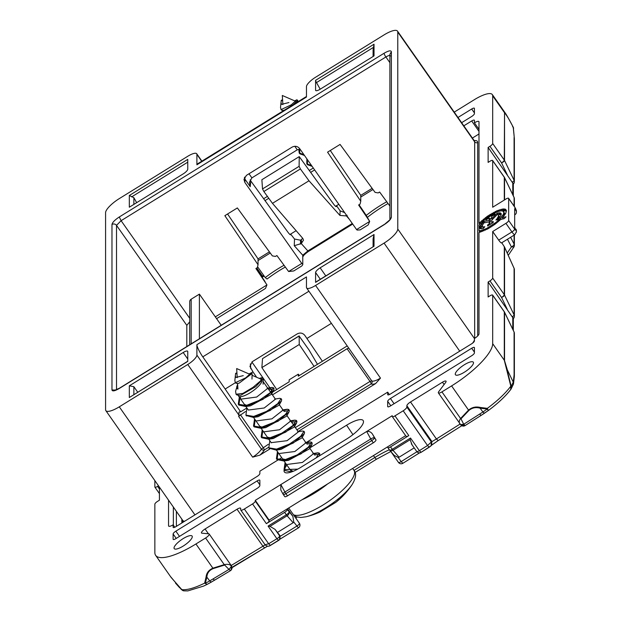 <?xml version="1.0" encoding="UTF-8"?>
<svg xmlns="http://www.w3.org/2000/svg" width="622" height="622" viewBox="0 0 622 622"><rect width="100%" height="100%" fill="white"/><g stroke="black" fill="none" stroke-linecap="round" stroke-linejoin="round"><path stroke-width="0.93" d="M133.87 204.397L133.87 197.672L136.661 202.671M263.689 275.414A5.466 1.563 -35 0 0 262.5 276.09L261.683 276.596M129.322 195.495L187.758 159.364L187.758 169.207A5.466 1.563 145 0 1 183.195 173.896L129.322 207.204L129.322 195.495L133.87 197.672M389.901 206.045L379.622 192.019L378.168 192.921L375.082 192.377L340.078 144.428L327.569 152.165L360.76 201.233L360.076 204.109L358.622 205.003L369.67 221.409L356.569 229.572L299.641 148.588C297.549 146.154 295.022 145.672 292.076 147.134L246.421 175.365L243.964 179.447L244.858 182.456L301.787 263.448L288.616 271.526L276.899 255.533L275.453 256.427L272.358 255.891L237.363 207.942L224.853 215.678L258.044 264.747L258.044 258.884L227.566 213.999M270.259 253.014L258.044 260.571M258.044 264.747L257.352 267.623L255.899 268.517L266.97 284.938L215.329 316.87M257.562 266.737L265.229 277.591A44.084 12.595 145 0 1 284.044 265.275M265.229 277.591L267.063 279.006A47.42 13.552 145 0 1 285.335 267.04M367.361 217.366A47.42 13.552 145 0 1 388.058 203.534M356.569 229.572L357.152 230.062L360.146 229.907L368.193 224.931L369.655 221.486M288.701 271.534L293.763 270.951L301.81 265.975L302.782 264.669L302.766 255.222L307.859 250.938L301.258 243.575L303.497 240.139L302.797 238.397L272.467 203.347L263.86 191.522L262.515 188.94L261.878 179.719L299.244 156.612L299.112 166.323L262.515 188.94M266.939 284.954L265.477 288.452L216.596 318.674M308.909 291.228L202.795 356.841A10.932 2.053 -121.7 0 1 196.894 344.674L196.894 355.108A10.932 3.126 145 0 1 187.758 364.492L119.284 406.827A16.397 4.681 -35 0 1 105.849 410.629A16.397 4.681 -35 0 1 105.585 409.688L105.585 212.693A16.397 4.681 -35 0 1 119.284 198.612L187.758 156.278A10.932 3.126 145 0 1 196.715 153.743A10.932 3.126 145 0 1 196.894 154.365L196.894 164.799A10.932 2.053 -121.7 0 1 197.151 164.084L306.459 96.496M459.728 351.158L384.069 243.109A16.397 4.681 -35 0 0 397.769 229.036L397.769 32.033A16.397 4.681 -35 0 0 397.497 31.1A16.397 4.681 -35 0 0 384.069 34.894L315.587 77.237A10.932 3.126 145 0 0 306.459 86.621L306.459 97.055L196.894 164.799M373.091 56.485L373.091 49.76L374.024 44.201L374.024 55.91L320.159 89.218A5.466 1.563 145 0 1 315.681 90.478A5.466 1.563 145 0 1 315.587 90.167L315.945 90.672M129.322 385.819L183.195 352.511A5.466 1.563 145 0 1 187.673 351.243A5.466 1.563 145 0 1 187.758 351.554L187.758 361.398L129.322 397.528L129.322 385.819L133.87 386.697L133.87 394.558M315.587 272.522A5.466 1.563 145 0 1 320.159 267.825L374.024 234.517L374.024 246.226L315.587 282.365L315.587 272.522L320.314 279.27M266.955 284.915L256.147 268.37L265.042 281.587M269.412 251.856L258.044 258.884M369.67 221.409L366.241 215.414A44.084 12.595 145 0 1 386.76 201.769M302.782 264.614L302.766 255.222L294.253 245.713L301.258 243.575M301.787 263.448L302.401 263.915M186.81 346.547L186.81 325.368L189.702 321.838M221.214 325.275L199.398 294.12L191.179 299.198A3.281 3.079 180 0 0 189.702 301.771L189.702 344.759M251.879 361.973L272.786 391.946M259.856 485.58L259.856 480.347A3.281 0.933 -35 0 0 259.802 480.161A3.281 0.933 -35 0 0 257.119 480.923L175.855 531.165A3.281 0.933 145 0 0 173.11 533.979L173.11 539.212A3.281 0.933 145 0 0 173.165 539.398A3.281 0.933 145 0 0 175.855 538.644L257.119 488.394A3.281 0.933 -35 0 0 259.856 485.58M281.712 457.675L259.856 471.188L259.856 473.622A3.281 0.933 -35 0 1 257.119 476.436L175.855 526.678A3.281 0.933 145 0 1 173.165 527.44A3.281 0.933 145 0 1 173.11 527.254L173.11 524.82A5.466 1.563 145 0 1 168.64 526.088A5.466 1.563 145 0 1 168.546 525.777L168.896 526.274M457.986 117.48L471.686 109.005A3.281 0.933 145 0 1 474.376 108.244A3.281 0.933 145 0 1 474.423 108.43L474.423 113.663A3.281 0.933 145 0 1 471.686 116.477L461.633 122.697M463.825 125.823L471.686 120.963A3.281 0.933 145 0 1 474.376 120.209A3.281 0.933 145 0 1 474.423 120.396L474.423 122.829A5.466 1.563 145 0 1 478.901 121.562A5.466 1.563 145 0 1 478.994 121.873L478.994 223.298L487.353 216.269L496.861 210.819L503.276 208.945L505.585 209.311L506.44 210.78L505.772 213.206L502.623 217.521L506.02 216.814L504.209 218.68L500.811 219.387L494.801 224.418L487.998 228.795L478.994 232.457L478.994 333.827A5.466 1.563 145 0 1 474.423 338.516L474.423 340.949A3.281 0.933 145 0 1 471.686 343.764L390.422 394.014A3.281 0.933 -35 0 1 387.739 394.768A3.281 0.933 -35 0 1 387.685 394.581L387.685 392.148L389.38 394.573M472.393 138.061L477.696 134.78A3.281 0.933 -35 0 0 478.994 133.847M471.686 348.25L390.422 398.5A3.281 0.933 -35 0 0 387.685 401.314L387.685 406.547A3.281 0.933 145 0 0 387.739 406.734A3.281 0.933 145 0 0 390.422 405.972L471.686 355.73A3.281 0.933 145 0 0 474.423 352.915L474.423 347.682A3.281 0.933 145 0 0 474.376 347.496A3.281 0.933 145 0 0 471.686 348.25L474.423 352.161M251.234 372.897L252.944 371.847L256.622 377.259M249.064 373.962L251.171 372.866L245.682 377.865L235.365 382.709L225.156 389.022L240.621 411.834M202.795 356.841L225.156 389.022M322.383 361.281L304.811 335.382C302.72 332.925 300.201 332.428 297.246 333.882L252.369 361.631L249.927 366.389L252.944 371.847M306.941 338.454L331.394 323.339M250.184 179.789L250.806 180.994L250.215 186.678L249.453 182.246L251.879 177.876L297.269 149.816L300.123 149.264M302.751 238.343L300.582 240.216L294.525 239.042L290.902 234.416C290.707 235.31 289.759 234.626 288.048 232.364L250.806 180.994M372.982 189.5L360.76 197.057M366.241 215.414L359.049 204.739M133.87 386.697L137.703 392.179M374.024 234.517L373.091 238.786L373.091 246.646M290.746 234.789L290.35 234.758M244.858 182.456L244.998 179.222L244.376 177.682M360.76 201.233L360.76 195.37L330.282 150.485M346.073 214.644L346.019 215.896L347.123 215.251M346.019 215.896L339.931 215.437L308.994 180.769L272.467 203.347M199.398 338.765L199.398 294.12M269.629 545.805L279.441 539.709L279.939 535.573L280.04 538.979L279.441 539.709A3.281 3.281 0 0 1 278.625 540.409L276.922 538.738A3.281 0.933 -35 0 0 279.659 535.915L275.072 529.376L279.939 535.573M232.068 567.248L267.382 546.295L264.638 547.904L262.935 546.225L265.104 544.81M264.638 547.904L232.457 567.427M213.012 578.996L214.574 580.194L230.537 570.615L231.057 570.218L231.54 566.23C230.194 564.457 227.761 563.929 224.247 564.644L228.982 569.41L209.723 580.917L206.846 577.154L205.33 583.319L209.723 580.917L211.231 582.145L230.498 570.638A3.281 3.281 0 0 0 231.057 570.218L232.022 568.562L231.524 565.911M279.364 539.523L298.428 527.868L279.519 539.437M211.192 582.176L207.017 584.447A3.281 3.281 0 0 0 207.064 584.431L214.543 580.217M159.419 487.127L159.419 500.205L157.591 501.34A3.281 0.933 145 0 0 154.855 504.154L154.855 552.561A49.185 14.049 145 0 0 155.648 555.368A49.185 14.049 145 0 0 195.938 543.978L205.594 538.007A4.37 1.252 145 0 0 209.179 534.003A4.37 1.252 145 0 0 208.759 533.808L201.909 533.186A4.37 1.252 145 0 1 201.489 532.992A4.37 1.252 145 0 1 205.073 528.988L237.029 509.231A4.37 1.252 145 0 1 240.613 508.213A4.37 1.252 145 0 1 240.683 508.469L240.683 509.776A4.37 1.252 145 0 0 240.753 510.024A4.37 1.252 145 0 0 244.329 509.014L252.548 503.929A3.281 0.933 145 0 0 255.292 501.114L255.292 500.368L392.249 415.683L392.249 416.437A3.281 0.933 145 0 0 392.303 416.623L406.119 436.356A3.281 0.933 145 0 1 406.065 436.17M501.682 242.712A5.466 1.026 -121.7 0 1 501.565 242.891A5.466 1.026 -121.7 0 1 498.696 240.108L492.686 231.532L492.686 278.073A3.281 0.933 145 0 1 489.949 280.887L488.122 282.015L488.122 296.966L489.949 295.839A3.281 0.933 145 0 1 492.632 295.085A3.281 0.933 145 0 1 492.686 295.271L492.686 343.678A49.185 14.049 145 0 1 451.595 385.904L441.939 391.876A4.37 1.252 145 0 1 438.362 392.886A4.37 1.252 145 0 1 438.782 391.588L445.632 382.491A4.37 1.252 145 0 0 446.052 381.193A4.37 1.252 145 0 0 442.467 382.203L410.512 401.967A4.37 1.252 145 0 0 406.858 405.715L406.858 407.029A4.37 1.252 145 0 1 403.204 410.777L394.986 415.861A3.281 0.933 145 0 1 392.303 416.623M492.686 231.532L505.927 223.345A3.281 0.933 145 0 0 508.664 220.53L508.664 198.472L514.674 207.056A2.185 0.412 -121.7 0 1 515.879 209.521A3.281 3.079 -0 0 1 516.416 211.216L514.612 206.877M454.239 112.131L474.423 99.644A21.863 6.243 145 0 1 492.329 94.583A21.863 6.243 145 0 1 492.686 95.835L492.686 143.495A3.281 0.933 145 0 1 489.949 146.31L488.122 147.437L488.122 162.396L489.949 161.261A3.281 0.933 145 0 1 492.632 160.507A3.281 0.933 145 0 1 492.686 160.694L492.686 207.235L505.927 199.048A3.281 0.933 145 0 1 508.609 198.286A3.281 0.933 145 0 1 508.664 198.472M158.501 485.821L157.591 486.381A3.281 0.933 145 0 1 154.901 487.143A3.281 0.933 145 0 1 154.855 486.956L154.855 480.604M387.685 392.148L306.187 442.537M168.546 500.166L168.546 525.777M309.663 448.05L346.594 425.215A20.231 5.785 145 0 1 363.248 420.659A20.231 5.785 145 0 1 346.594 439.054L300.939 467.285A20.231 5.785 145 0 1 284.464 472.09A20.231 5.785 145 0 1 286.944 465.147M455.25 374.117A10.932 3.126 145 0 1 463.483 365.308A10.932 3.126 145 0 1 473.334 362.198A10.932 3.126 145 0 1 473.513 362.82A10.932 3.126 145 0 1 465.279 371.629A10.932 3.126 145 0 1 455.428 374.739A10.932 3.126 145 0 1 455.25 374.117M192.291 536.708A10.932 3.126 145 0 1 184.058 545.517A10.932 3.126 145 0 1 174.207 548.62A10.932 3.126 145 0 1 174.028 547.998A10.932 3.126 145 0 1 182.254 539.188A10.932 3.126 145 0 1 192.112 536.078A10.932 3.126 145 0 1 192.291 536.708M174.805 527.238L173.11 524.82M478.994 129.345L474.423 122.829M484.344 413.288L488.348 410.512L487.337 408.351L487.22 409.027L488.371 410.497C498.214 403.196 505.756 396.082 510.996 389.17L510.701 389.481C505.562 396.253 498.105 403.258 488.348 410.504L481.047 415.442L484.344 413.288L482.929 411.989L463.724 424.266L460.988 418.831L468.949 410.419L468.545 410.108C472.005 407.254 475.931 406.376 480.332 407.472L480.122 408.188C475.884 406.982 472.16 407.721 468.949 410.419M441.939 391.876L460.591 418.513C458.787 421.086 458.795 423.115 460.599 424.601L460.684 424.764A3.281 3.281 0 0 0 465.093 425.588L481.063 415.426L479.686 414.104M438.191 440.586L461.804 425.728L438.16 440.617L436.419 438.961L460.156 424.017M431.668 445.08L438.121 440.633M406.858 405.715L431.823 441.371L431.637 445.127L431.124 445.756L429.281 447.187L427.539 445.531L431.334 441.978L431.124 445.756L421.102 452.318L429.312 447.164M419.632 452.808L402.901 463.273L401.136 461.641A3.281 0.933 145 0 1 398.445 462.395A3.281 3.281 0 0 0 402.869 463.297L402.901 463.273M372.135 188.342L360.76 195.37M250.215 186.678L244.998 179.222L244.695 177.083M344.65 212.615L340.125 210.842L336.533 205.695L335.958 206.558M308.994 180.769L300.379 168.935L299.112 166.323M299.244 156.612L333.656 204.164C335.367 206.418 336.315 207.11 336.51 206.224L336.354 206.59M255.292 500.368L269.108 520.101L405.645 435.68M287.543 508.703L292.884 516.33L293.747 522.037L298.428 527.868M240.753 510.024L265.197 544.934C267.157 546.443 268.883 546.614 270.376 545.447L268.665 543.768L265.151 544.724M231.151 565.779L231.54 566.23L228.982 569.41L230.498 570.638M195.938 543.978L212.887 568.181C208.767 570.009 206.496 572.963 206.069 577.045L204.646 583.133C194.562 588.085 186.95 590.247 181.811 589.617L171.12 577.441L155.648 555.368M183.358 590.752L179.47 587.549L175.497 583.094M183.778 590.846A3.281 3.281 0 0 1 182.751 590.511L181.399 589.524L183.778 590.846L187.844 590.9L203.596 586.087L207.017 584.447M372.671 434.436L376.03 439.987A3.281 0.933 -35 0 1 373.293 442.802L371.738 440.578A3.281 0.614 -121.7 0 1 370.735 438.961L366.685 431.489C369.266 431.1 371.256 432.08 372.671 434.436L374.475 437.764A3.281 0.933 151.5 0 0 370.735 438.961L284.907 492.025L280.856 484.561L280.779 489.949L281.362 490.898M269.108 520.101L269.108 520.847A3.281 0.933 145 0 1 266.372 523.662L284.627 512.372A3.281 0.933 -35 0 0 287.372 509.558L287.372 508.812M492.686 95.835L504.286 112.403L505.219 112.986M488.122 147.437L513.321 183.863M515.879 230.078A3.281 3.079 -0 0 1 516.416 231.773L514.806 234.704A5.466 1.026 -121.7 0 1 511.937 231.928A3.281 0.933 -35 0 0 514.674 229.114A2.185 0.412 -121.7 0 0 515.879 230.078L514.674 227.427L514.674 208.735L515.879 210.454L515.879 209.521M488.122 282.015L513.321 318.441M480.332 407.472L487.337 408.351C497.616 400.708 505.445 393.322 510.817 386.192L504.286 360.247L504.286 311.832A3.281 3.079 0 0 1 504.535 312.26A3.281 1.019 -25.7 0 0 504.504 312.104A3.281 1.019 -25.7 0 0 504.372 311.964M438.362 392.886L460.599 424.601L463.724 424.266L465.108 425.572M406.858 407.029L431.334 441.978L436.419 438.961L410.512 401.967M394.986 415.861L408.809 435.594L390.546 446.884L392.249 449.317A3.281 0.933 145 0 1 389.566 450.079A3.281 0.933 145 0 1 389.512 449.893M408.809 435.594A3.281 0.933 145 0 1 406.119 436.356M502.662 210.951L503.882 212.491L503.338 214.38L500.593 218.135L496.006 222.373L486.622 228.453L481.599 230.435L479.088 230.801L478.994 224.97L486.622 217.871L492.329 214.17L497.693 211.674L500.593 210.912L506.432 210.889M478.994 223.298L479.632 224.208M478.994 230.785L480.005 232.231M502.623 217.521L503.525 218.82M505.585 209.311L506.378 210.446M504.971 209.062L506.168 210.78M504.193 208.945L505.398 210.656M503.276 208.945L504.481 210.664M502.218 209.078L503.423 210.796M501.037 209.334L502.117 210.881M499.738 209.715L500.586 210.912M498.346 210.213L499.069 211.247M496.861 210.819L497.514 211.752M495.314 211.534L495.905 212.39M493.712 212.359L494.265 213.152M492.072 213.26L492.608 214.03M490.416 214.248L490.937 214.994M489.39 214.901L489.903 215.632M487.353 216.269L487.858 216.992M485.362 217.708L485.875 218.446M483.457 219.201L483.994 219.963M481.669 220.724L482.229 221.518M480.021 222.241L480.627 223.104M492.686 143.495L504.286 160.064A3.281 3.079 -0 0 1 504.535 160.484L504.535 112.823C506.588 114.992 509.519 119.859 513.321 127.432L514.378 138.745L513.228 127.168C504.489 110.879 505.958 114.409 505.188 112.94L492.329 94.583M508.26 255.331L513.896 246.95A3.281 3.079 180 0 0 514.091 244.065L510.592 237.309M514.674 214.885L514.938 214.722A3.281 3.079 180 0 0 515.879 210.454M515.879 229.145A3.281 3.079 -0 0 1 516.416 230.84L516.416 231.773A3.281 3.079 -0 0 1 516.377 232.239M504.473 247.012A3.281 0.474 155.8 0 1 504.535 247.066L514.091 268.292A3.281 3.281 0 0 1 514.378 269.754A3.281 3.079 180 0 0 514.091 268.37L514.091 314.911L504.535 295.061L504.535 247.144L514.091 268.37A3.281 0.474 155.8 0 0 514.091 268.292A3.281 0.474 155.8 0 0 514.036 268.245M514.091 374.957L514.091 332.101A3.281 3.079 180 0 1 514.378 333.376L514.378 376.224A3.281 3.079 180 0 0 514.091 374.957L513.251 382.141L511.222 386.371L507.039 369.74M487.22 409.027L482.929 411.989L480.122 408.188L487.22 409.027M510.701 389.481L510.817 386.192L511.222 386.371L510.701 389.481M514.378 376.224L513.477 384.054L513.251 382.141L507.35 369.888L504.535 360.667L504.535 312.26L514.091 332.101A3.281 1.019 -25.7 0 0 514.06 331.954A3.281 1.019 -25.7 0 0 513.959 331.829M511.035 389.115L513.477 384.054M465.069 425.603L460.816 424.896M421.125 452.295L419.36 450.662L410.512 438.028L410.116 439.723L393.011 450.305L399.091 457.217L398.204 457.45L394.239 455.428M317.477 364.313L308.994 349.929L299.112 336.012L262.515 358.637L261.878 367.61L299.244 344.502L299.151 335.888L262.515 358.637M335.553 206.302L338.803 204.296M276.728 389.512L261.878 367.61M314.087 366.412L299.244 344.502M390.546 446.884A3.281 0.933 -35 0 1 387.856 447.646A3.281 0.933 -35 0 1 387.809 447.459L387.809 446.713M284.627 512.372L286.33 514.806L268.074 526.095L269.987 526.367L287.092 515.786A3.281 0.614 -121.7 0 1 286.33 514.806A3.281 0.933 -35 0 0 289.075 511.992A3.281 2.154 138.7 0 1 287.092 515.786L293.172 522.705L293.747 522.037M293.172 522.705L277.653 532.308M205.594 538.007L224.247 564.644L212.887 568.181L213.051 568.64L224.418 565.103M213.051 568.64C209.179 570.32 207.11 573.157 206.846 577.154L206.069 577.045M204.646 583.133L207.142 584.369L204.646 583.133M373.293 442.802L287.465 495.866L285.91 493.643A3.281 0.614 -121.7 0 1 284.907 492.025A3.281 0.933 -28.5 0 0 283.026 494.086L280.779 489.949M284.728 496.442A3.281 0.933 -35 0 0 284.775 496.628A3.281 0.933 -35 0 0 287.465 495.866M269.987 526.367L275.072 529.376M181.399 589.524L170.342 576.353M513.321 127.432L512.582 126.67M451.595 385.904L468.545 410.108L460.591 418.513L460.988 418.831M410.116 439.723L412.036 444.691M496.69 219.162L495.905 219.978L497.6 219.714L499.793 217.272L501.044 215.181L501.223 213.657L500.313 212.856L497.141 213.159L491.699 218.757L491.699 216.402L494.887 214.427L494.887 213.377L485.945 218.913L485.945 219.963L489.133 217.988L489.133 220.343L483.691 221.479L479.943 226.089L479.764 228.29L480.969 228.857L483.1 228.632L484.826 226.781L482.882 226.906L482.112 226.066L483.706 222.956L489.133 221.829L489.133 223.998L487.625 224.931L487.625 225.98L493.207 222.528L493.207 221.479L491.699 222.412L491.699 220.242L497.126 214.66L498.183 214.808L498.712 215.826L496.69 219.162L497.126 219.791M503.742 211.791L505.048 214.435M503.128 218.252L502.49 219.037M479.088 230.801L480.075 232.208M399.091 457.217L414.19 447.879M410.512 438.028L392.249 449.317A3.281 0.614 -121.7 0 0 393.011 450.305A3.281 2.154 138.7 0 1 389.784 450.359A3.281 2.154 138.7 0 1 389.629 450.141M503.882 212.491L505.08 214.209M503.742 213.362L504.776 214.831M503.338 214.38L504.201 215.624M502.662 215.531L503.416 216.604M501.744 216.79L502.941 218.509M500.593 218.135L501.386 219.263M499.233 219.527L499.793 220.32M497.693 220.95L498.222 221.704M496.006 222.373L496.519 223.096M494.21 223.757L494.715 224.48M492.329 225.086L492.834 225.802M490.416 226.33L490.921 227.046M488.503 227.458L489.016 228.196M486.622 228.453L487.174 229.23M484.826 229.285L485.417 230.132M483.138 229.953L483.784 230.886M481.599 230.435L482.322 231.47M480.238 230.715L481.07 231.905M500.313 212.856L501.262 214.209M499.482 212.755L500.679 214.473L498.315 214.901M501.215 214.536L500.679 214.473M498.409 212.856L499.614 214.574M497.141 213.159L498.346 214.878M491.699 218.757L492.305 219.62M485.945 218.913L486.458 219.644M491.699 217.809L489.825 218.975M489.133 217.988L490.338 219.706L490.338 222.054L489.428 222.248M489.133 220.343L490.338 222.054M483.691 221.479L484.6 222.769M482.431 222.73L483.115 223.71M481.374 223.936L482.268 225.226M480.534 225.071L481.739 226.781L480.806 228.818M482.159 226.214L481.739 226.781M479.943 226.089L481.148 227.808M479.616 226.983L480.822 228.702M479.554 227.722L480.192 228.632M484.064 226.929L484.328 227.318M483.411 226.976L483.939 227.73M482.882 226.906L483.667 228.025M482.485 226.727L483.512 228.196M482.229 226.447L483.481 228.22M489.133 221.829L490.338 224.301M489.133 223.998L489.646 224.729M487.625 224.931L488.138 225.662M491.699 222.412L492.212 223.142M498.712 215.826L499.754 217.311M498.595 216.355L499.489 217.638M498.323 216.969L499.108 218.089M497.911 217.646L498.619 218.656M497.359 218.384L497.997 219.294M299.291 375.556L298.296 374.172L298.296 376.17L347.2 345.91M271.106 392.987L289.168 381.822L289.168 379.817L298.296 374.172M289.945 234.502L296.119 230.684M264.995 200.618L268.782 198.278M313.301 168.018L309.289 170.498M267.406 196.396L263.627 198.737M314.639 169.923L310.658 172.387M246.895 407.954L240.776 411.741L238.949 412.122L238.949 415.162A10.932 3.126 145 0 1 238.887 415.636A10.932 3.126 145 0 1 238.623 416.351L245.496 411.546M298.086 431.512L375.618 383.58L380.477 378.114A10.932 3.126 145 0 1 371.738 380.866L370.004 381.434L347.076 348.74L272.444 394.892M347.076 348.74L348.833 348.203A10.932 3.126 145 0 1 348.693 348.04L306.638 287.986A10.932 3.126 145 0 1 306.459 287.356L306.459 276.93L196.894 344.674M269.723 449.053L259.903 455.125L252.649 457.154L187.758 364.492M384.069 243.109L315.587 285.451A10.932 3.126 145 0 1 306.638 287.986M315.587 90.167L315.587 80.331A3.281 0.614 58.3 0 0 316.489 82.586L320.19 89.195M187.758 361.234L129.322 397.528M315.587 282.365A3.281 0.614 58.3 0 1 315.665 282.147L374.024 246.226M294.719 100.881L296.826 99.784L297.775 100.399L293.009 104.815M283.935 110.421L281.852 110.265L281.02 109.627L280.506 107.466L281.268 100.305L282.575 99.714M296.826 99.784L291.337 104.784L281.02 109.627M282.645 100.834L281.268 100.305M288.927 102.552L281.626 104.333L280.926 102.887M312.135 166.362L307.416 164.682L307.455 159.698M304.477 155.461L299.788 153.79L299.672 149.226M311.536 165.499L306.817 163.827L306.856 158.843M303.878 154.606L299.19 152.926L298.801 149.272M262.041 380.827A14.213 4.059 145 0 1 255.619 388.843A14.213 4.059 145 0 1 238.545 396.027A14.213 4.059 145 0 1 238.35 395.545M301.911 499.816A37.709 10.776 -35 0 0 327.607 483.932M293.926 515.444L296.912 516.968L300.737 517.481L306.071 516.773A34.723 9.921 -35 0 0 339.068 498.222A76.506 20.098 -129.7 0 1 337.155 501.254A76.506 76.506 0 0 1 335.849 502.312L319.972 511.999M259.242 378.401L262.142 377.647L263.269 378.642L255.782 386.604L240.807 395.242L236.842 394.97L236.041 394.224L235.59 391.324L237.627 384.217M251.171 372.866L252.12 373.48L238.895 383.315L236.197 383.346L235.365 382.709L234.852 380.547L235.614 373.387L236.92 372.796M262.142 377.647L260.54 380.889L253.076 387.273L242.875 393.431L236.041 394.224M236.99 373.915L235.614 373.387M237.254 388.664L236.788 386.293M243.272 375.634L235.971 377.414L235.279 375.968M314.577 455.055L319.817 453.967L319.257 455.965M291.539 471.927L284.658 470.457L285.7 463.367M306.949 444.162L312.182 443.066L311.941 444.559L301.064 453.85L283.974 461.019L277.031 459.565L278.073 452.474M304.057 431.878L304.555 432.173L304.313 433.666L293.312 443.027L276.347 450.126L269.132 448.213M291.687 422.369L296.919 421.273L296.678 422.766L285.716 432.111L268.727 439.225L261.769 437.764L262.811 430.673M284.06 411.476L289.292 410.372L289.051 411.873L278.174 421.164L261.092 428.333L254.141 426.871L255.175 419.78M281.167 399.184L281.665 399.479L281.424 400.965L270.391 410.357L253.449 417.44L246.25 415.519M268.797 389.683L274.038 388.587L273.789 390.072L262.919 399.363L245.822 406.539L238.879 405.085L239.921 397.987M293.18 471.313L290.225 469.828M311.941 444.559L309.608 448.789L288.624 460.296L282.559 458.881M304.313 433.666L301.981 437.896L280.996 449.403L276.347 450.126M278.92 449.566L276.401 449.154M290.723 421.001L294.455 426.327L294.346 426.995L273.377 438.502L267.359 437.173L263.588 431.792M289.051 411.873L286.719 416.102L265.734 427.609L261.092 428.333M263.666 427.773L259.732 426.28L255.992 420.938M281.424 400.965L279.091 405.202L258.099 416.709L253.449 417.44M256.031 416.88L253.512 416.46M271.542 393.609L271.456 394.309L250.472 405.816L245.822 406.539M248.403 405.979L244.415 404.409M313.597 453.663L302.339 462.48L286.501 464.51M305.977 442.778L294.844 451.518L278.835 453.562M286.967 415.636L298.366 431.909L287.076 440.687L271.192 442.646M290.731 421.008L279.527 429.755L263.635 431.855M283.08 410.085L271.907 418.847L256.007 420.962M275.445 399.184L264.202 407.993L248.365 410.046M267.825 388.291L256.692 397.038L240.745 399.168L240.255 396.68M313.97 454.2L317.725 452.824L319.218 453.104L316.132 457.893M297.806 469.105L284.06 469.602L285.094 462.504M306.343 443.307L310.098 441.923L311.583 442.211L308.263 447.21L297.238 454.884L284.223 460.008L276.425 458.709L277.435 451.673M297.689 431.777L302.463 431.03L303.948 431.31L300.636 436.317L289.424 444.085L276.502 449.131L268.797 447.809L269.839 440.718M291.08 421.514L294.836 420.13L296.321 420.418L292.962 425.464L281.898 433.13L268.992 438.215L261.162 436.908L262.212 429.818M283.453 410.613L287.208 409.229L288.694 409.517L285.405 414.501L274.286 422.221L261.248 427.337L253.535 426.016L254.538 418.987M274.807 399.083L279.581 398.337L281.066 398.624L277.7 403.67L266.55 411.383L253.683 416.429L245.908 415.115L246.95 408.024M268.191 388.82L271.946 387.444L273.431 387.724L270.119 392.723L259.086 400.405L246.055 405.528L238.28 404.222L239.322 397.131M262.5 276.09L256.808 267.958M264.132 276.044L262.142 277.272M474.43 338.516L397.769 229.036M397.769 32.033L474.664 141.863L474.664 338.368M194.935 514.876L119.284 406.827M384.147 224.534L119.362 388.252A3.281 0.614 58.3 0 0 119.284 388.47L384.069 224.752L389.901 219.815M384.069 224.752C388.509 221.829 390.943 219.325 391.378 217.241L389.924 219.418M119.284 388.47C114.845 391.036 112.411 391.541 111.976 389.994L115.661 390.041M111.976 389.994L111.976 224.488A3.281 3.079 -0 0 1 116.516 225.366L116.516 389.737M111.976 224.488C112.411 222.396 114.845 219.9 119.284 216.977L121.096 220.693L116.516 225.366L186.81 325.368M119.284 216.977L384.069 53.259A3.281 0.614 58.3 0 0 385.889 56.975L121.096 220.693L189.702 318.301M391.378 217.241L391.378 51.735L389.901 54.301L389.901 219.473M391.378 51.735C390.943 50.18 388.509 50.693 384.069 53.259M390.437 56.003C390.181 55.047 388.664 55.374 385.889 56.975L389.901 62.682M183.195 352.511L187.758 359.034M320.159 267.825L325.796 275.888M308.551 251.249A2.185 0.412 -121.7 0 1 308.496 251.397A2.185 0.412 -121.7 0 1 307.859 250.938L352.277 223.469M294.867 516.789A43.719 12.494 145 0 1 295.178 516.252M259.856 484.833L257.119 480.923M179.509 536.382L175.855 531.165M478.994 131.398L471.686 120.963M394.076 403.717L390.422 398.5M390.787 405.746L387.685 401.314M376.637 458.966A3.281 0.614 -121.7 0 1 376.559 459.176A3.281 0.614 -121.7 0 1 374.833 457.512A43.719 12.494 145 0 1 389.349 449.768M373.472 455.568L374.833 457.512L353.996 470.395M474.423 340.055A16.397 4.681 145 0 1 472.526 343.196M184.711 521.205A16.397 4.681 145 0 1 182.751 520.451L105.849 410.629M397.497 31.1L474.399 140.922A16.397 4.681 -35 0 1 474.664 141.863A2.185 2.053 180 0 0 477.696 142.446L477.696 335.934M182.751 520.451L182.845 520.668A2.185 2.053 -0 0 1 181.857 522.363L181.857 519.176M294.525 239.042L294.253 245.713M349.339 219.294L346.275 215.741M191.179 299.198L191.179 343.849M250.806 368.776L250.355 363.893M176.22 538.419L173.11 533.979M176.384 511.354L176.384 526.352M477.696 142.446A18.582 5.31 -35 0 0 474.166 140.595M181.857 522.363A18.582 5.31 -35 0 0 181.927 522.923M507.233 253.045L511.416 246.887L507.459 239.245M249.002 173.771L251.879 177.876M300.582 240.216L300.418 244.127M294.805 146.294L297.269 149.816M340.125 210.842L339.931 215.437M301.359 239.742L301.514 243.412M300.379 168.935L263.86 191.522M288.701 507.987L299.369 523.219A3.281 0.933 145 0 1 296.678 526.22L280.297 536.242M244.329 509.014L268.665 543.768L276.922 538.738L268.074 526.095M230.801 565.732L262.935 546.225L237.029 509.231M255.292 501.114L269.108 520.847M252.548 503.929L266.372 523.662M205.073 528.988L208.424 533.777M157.591 486.381L159.419 488.993M489.949 146.31L501.55 162.878A3.281 0.933 145 0 0 504.286 160.064L504.535 112.823M507.311 174.844L501.55 162.878A3.281 1.019 154.3 0 0 504.535 160.484L514.091 180.333L514.091 137.478M512.777 182.495L512.777 194.717M492.686 160.694L504.286 177.254A3.281 3.079 -0 0 1 504.535 177.682A3.281 1.019 -25.7 0 0 504.504 177.527A3.281 1.019 -25.7 0 0 504.372 177.387M504.077 176.959A3.281 0.933 145 0 1 504.232 177.068A3.281 0.933 145 0 1 504.286 177.254L504.286 200.059M514.674 229.114L508.664 220.53M498.696 240.108L511.937 231.928L505.927 223.345M492.686 278.073L504.286 294.641L504.286 246.716A3.281 3.079 -0 0 1 504.535 247.144A3.281 0.474 155.8 0 0 504.535 247.066A3.281 3.281 0 0 0 504.294 246.623L501.736 242.79M489.949 280.887L501.55 297.456A3.281 0.933 145 0 0 504.286 294.641A3.281 3.079 -0 0 1 504.535 295.061A3.281 1.019 154.3 0 1 501.55 297.456L507.311 309.422M512.777 317.072L512.777 329.295M492.686 295.271L504.286 311.832A3.281 0.933 145 0 0 504.232 311.645A3.281 0.933 145 0 0 504.077 311.536M492.686 343.678L504.286 360.247A3.281 3.079 -0 0 1 504.535 360.667M442.467 382.203L444.1 384.528M403.204 410.777L427.539 445.531L419.36 450.662A3.281 0.933 145 0 1 416.67 451.424A3.281 0.933 145 0 1 416.616 451.238M173.351 507.031L173.351 525.162M352.946 434.63L346.594 425.215M474.423 112.916L471.686 109.005M513.298 183.56A3.281 0.956 -146.8 0 0 513.85 183.397A3.281 0.956 -146.8 0 0 513.896 183.218A3.281 3.079 180 0 0 514.091 180.333A3.281 1.019 -25.7 0 1 512.435 182.044M513.896 246.95L511.416 246.887A3.281 1.532 -27.4 0 0 514.091 244.065L514.091 235.147M514.378 206.527L514.378 198.799A3.281 3.079 180 0 0 514.091 197.524L514.091 206.107M504.209 246.592L501.783 242.759M513.298 318.137A3.281 0.956 -146.8 0 0 513.85 317.974A3.281 0.956 -146.8 0 0 513.896 317.788A3.281 3.079 180 0 0 514.091 314.911A3.281 1.019 -25.7 0 1 512.435 316.621M417.409 451.463L401.136 461.641L398.204 457.45M292.884 516.33L287.372 509.558M376.03 439.987L374.475 437.764A3.281 0.933 -35 0 1 371.738 440.578L285.91 493.643A3.281 0.933 145 0 1 283.22 494.404L284.775 496.628M514.378 198.799A3.281 3.281 0 0 0 514.06 197.376A3.281 1.019 -25.7 0 1 514.091 197.524L504.535 177.682L504.535 199.903M492.632 160.507L504.232 177.068A3.281 3.281 0 0 1 504.504 177.527L514.06 197.376A3.281 1.019 -25.7 0 0 513.959 197.252M196.894 154.365L201.715 161.261M196.894 355.108L238.949 415.162M315.587 285.451L380.477 378.114M268.377 444.263L261.38 449.1L238.623 416.351M268.533 447.358L264.327 449.955A2.185 1.843 -153 0 1 261.38 449.1A10.932 3.126 145 0 1 252.649 457.154M259.903 455.125A13.116 3.748 145 0 0 264.327 449.955A2.185 0.412 -121.7 0 0 263.137 447.506L240.387 414.711M375.618 383.58A13.116 3.748 145 0 1 371.194 383.883A2.185 2.084 -53.9 0 0 371.738 380.866L348.833 348.203M295.341 427.594L370.004 381.434A2.185 0.412 -121.7 0 1 371.194 383.883L296.896 429.818M373.558 47.303L316.489 82.586M374.024 44.201L315.587 80.331M187.758 162.179L131.592 196.91M293.397 514.689A37.709 10.776 -35 0 0 337.536 494.599A37.709 10.776 -35 0 0 354.011 470.411L352.643 468.452M339.068 498.222A34.723 9.921 -35 0 0 352.192 484.476C356.017 478.085 356.624 473.396 354.011 470.411M119.362 388.252L114.984 390.188L115.591 390.344M352.697 224.068L308.496 251.397C305.052 253.893 303.256 255.595 303.108 256.513M296.849 516.944L295.932 518.313M390.787 451.502L376.559 459.176L355.053 472.471M270.376 545.447L278.625 540.409M209.179 534.003L231.516 565.911M154.901 487.143L159.419 493.588M508.609 198.286L514.619 206.869M492.632 295.085L504.232 311.645A3.281 3.281 0 0 1 504.504 312.104L514.06 331.954A3.281 3.281 0 0 1 514.378 333.376M514.378 138.745L514.378 181.601A3.281 3.281 0 0 1 513.85 183.397L513.08 184.563M514.378 234.968L514.378 245.34M513.321 183.801L513.321 195.837M514.378 269.637L514.378 316.178A3.281 3.281 0 0 1 513.85 317.974L513.08 319.14M513.321 318.378L513.321 330.414M465.093 425.588L481.047 415.442M431.536 445.243L438.16 440.617M402.869 463.297L419.648 452.808M390.95 451.681L398.445 462.395M298.397 527.891A3.281 3.281 0 0 0 299.369 523.219M516.416 212.149L516.416 211.216M514.806 234.704L501.565 242.891M460.21 424.095L460.684 424.764M387.856 447.646L389.566 450.079A3.281 3.281 0 0 0 389.784 450.359L394.348 455.553M411.329 443.797L416.67 451.424A3.281 3.281 0 0 0 421.102 452.318M513.593 128.35A3.281 3.281 0 0 0 513.228 127.168M513.819 247.175A3.281 3.281 0 0 0 514.378 245.231M196.715 153.743L201.901 161.145M282.878 104.597L282.31 95.477L295.567 101.254M297.728 101.899L297.775 100.399M306.817 163.827L307.416 164.682M299.19 152.926L299.788 153.79M237.223 377.678L236.663 368.558L249.912 374.335M252.065 375.276L261.248 379.28M237.596 383.642L237.931 389.069M313.628 453.695L309.857 448.33M309.359 447.615L308.761 446.752L309.359 447.615M306.008 442.825L302.23 437.429M301.732 436.722L301.134 435.859L301.732 436.722M286.47 414.928L285.871 414.065L286.47 414.921M283.119 410.139L279.34 404.743M278.843 404.028L278.236 403.173L278.843 404.028M275.492 399.246L263.184 381.659M291.664 471.888L276.417 450.11M271.34 442.864L253.527 417.424M248.396 410.085L238.545 396.027M306.071 516.773A76.506 76.506 0 0 0 319.972 512.007L320.579 511.657M337.155 501.254A76.506 76.506 0 0 0 352.192 484.476M334.03 503.361L319.669 512.077M335.849 502.312L333.789 503.501M263.106 384.209L263.269 378.642M251.972 379.101L252.12 373.48M319.576 455.452L319.304 455.934M283.974 461.019L288.624 460.296M296.678 422.766L294.346 426.995M268.727 439.225L273.377 438.502M273.789 390.072L271.456 394.309M286.524 464.548L290.249 469.867M278.897 453.656L282.621 458.974M267.841 388.315L271.565 393.633M240.745 399.168L244.469 404.487M319.218 453.104L319.817 453.967M284.06 469.602L284.658 470.457M311.583 442.211L312.182 443.066M276.425 458.709L277.031 459.565M303.948 431.31L304.555 432.173M268.797 447.809L269.396 448.664M296.321 420.418L296.919 421.273M261.162 436.908L261.769 437.764M288.694 409.517L289.292 410.372M253.535 426.016L254.141 426.871M281.066 398.624L281.665 399.479M245.908 415.115L246.514 415.978M273.431 387.724L274.038 388.587M238.28 404.222L238.879 405.085M312.952 453.57L317.725 452.824M305.324 442.67L310.098 441.923M290.062 420.876L294.836 420.13M282.435 409.976L287.208 409.229M267.172 388.19L271.946 387.444"/></g></svg>
